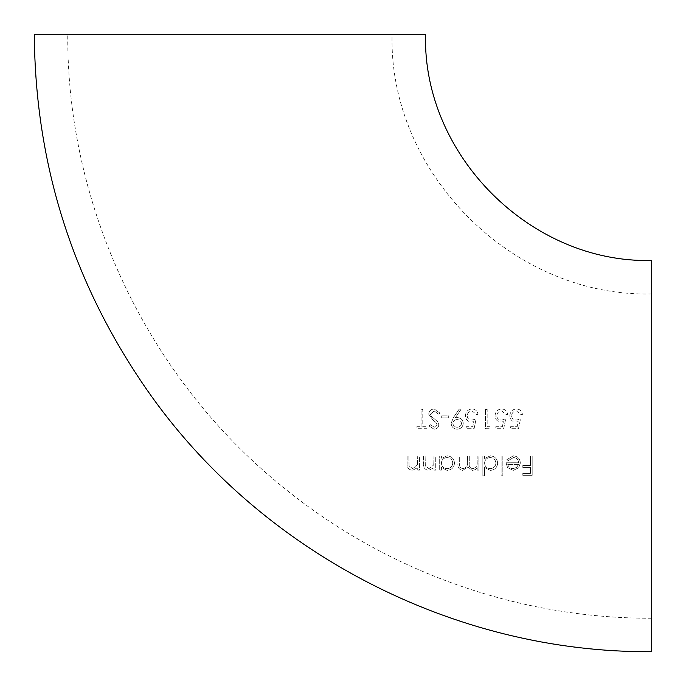 <?xml version="1.0" encoding="UTF-8"?>
<svg xmlns="http://www.w3.org/2000/svg" width="686" height="686" viewBox="0 0 686 686"><rect width="100%" height="100%" fill="white"/><g stroke="black" fill="none" stroke-linecap="round" stroke-linejoin="round"><path stroke-width="0.51" stroke-dasharray="3.43 2.57" d="M651.7 293.917L651.7 618.249L651.7 293.917C512.974 297.492 388.508 173.026 392.083 34.3L67.751 34.3L392.083 34.3M467.183 415.827C467.44 418.571 468.992 419.986 471.822 420.072L476.067 419.086L474.095 428.707L466.197 428.707L466.197 426.735L472.74 426.735L473.777 421.676L471.514 422.053C467.698 421.71 465.683 419.609 465.46 415.759C465.751 411.557 467.989 409.302 472.165 408.976C475.509 409.233 477.465 411.043 478.039 414.404L476.316 414.404L472.071 410.948C469.078 411.214 467.458 412.843 467.183 415.827C467.449 412.843 469.078 411.214 472.071 410.948L476.316 414.404L478.039 414.404C477.473 411.06 475.518 409.25 472.165 408.976C468.006 409.285 465.768 411.549 465.46 415.759C465.665 419.592 467.68 421.693 471.514 422.053L473.777 421.676L472.74 426.735L466.197 426.735L466.197 428.707L474.095 428.707L476.067 419.086L471.822 420.072C469.018 420.012 467.466 418.597 467.183 415.827M485.439 409.465L487.163 409.465L487.163 426.735L490.121 426.735L488.998 428.707L485.439 428.707L485.439 409.465L485.439 428.707L488.998 428.707L490.121 426.735L487.163 426.735L487.163 409.465L485.439 409.465M496.784 415.827C497.041 418.571 498.593 419.986 501.423 420.072L505.668 419.086L503.695 428.707L495.798 428.707L495.798 426.735L502.341 426.735L503.378 421.676L501.114 422.053C497.299 421.71 495.283 419.609 495.06 415.759C495.352 411.566 497.582 409.302 501.766 408.976C505.11 409.242 507.074 411.051 507.64 414.404L505.916 414.404L501.672 410.948C498.679 411.214 497.05 412.843 496.784 415.827C497.05 412.843 498.679 411.214 501.672 410.948L505.916 414.404L507.64 414.404C507.083 411.06 505.128 409.25 501.766 408.976C497.599 409.285 495.369 411.549 495.06 415.759C495.266 419.592 497.281 421.693 501.114 422.053L503.378 421.676L502.341 426.735L495.798 426.735L495.798 428.707L503.695 428.707L505.668 419.086L501.423 420.072C498.619 420.012 497.067 418.597 496.784 415.827M511.585 415.827C511.842 418.571 513.394 419.986 516.224 420.072L520.468 419.086L518.496 428.707L510.598 428.707L510.598 426.735L517.141 426.735L518.179 421.676L515.915 422.053C512.099 421.71 510.084 419.609 509.861 415.759C510.144 411.566 512.382 409.302 516.567 408.976C519.919 409.242 521.875 411.051 522.44 414.404L520.717 414.404L516.472 410.948C513.48 411.214 511.85 412.843 511.585 415.827C511.85 412.843 513.48 411.223 516.472 410.948L520.717 414.404L522.44 414.404C521.892 411.068 519.928 409.259 516.567 408.976C512.399 409.293 510.161 411.549 509.861 415.759C510.067 419.592 512.082 421.684 515.915 422.053L518.179 421.676L517.141 426.735L510.598 426.735L510.598 428.707L518.496 428.707L520.468 419.086L516.224 420.072C513.411 420.012 511.867 418.589 511.585 415.827M417.457 464.937L417.723 456.079L419.455 456.079L419.455 470.142L417.723 470.142L417.723 467.603L412.38 470.39C408.419 469.618 406.669 467.243 407.115 463.264L407.115 456.079L408.847 456.079L409.053 465.897L412.68 468.658L417.457 464.937L412.68 468.658L409.053 465.897L408.847 456.079L407.115 456.079L407.115 463.264C406.669 467.243 408.419 469.618 412.38 470.39L417.723 467.603L417.723 470.142L419.455 470.142L419.455 456.079L417.723 456.079L417.457 464.937M433.741 464.937L434.006 456.079L435.73 456.079L435.73 470.142L434.006 470.142L434.006 467.603L428.656 470.39C424.72 469.644 422.962 467.269 423.399 463.264L423.399 456.079L425.123 456.079L425.329 465.897L428.956 468.658L433.741 464.937L428.956 468.658L425.329 465.897L425.123 456.079L423.399 456.079L423.399 463.264C422.962 467.269 424.72 469.644 428.656 470.39L434.006 467.603L434.006 470.142L435.73 470.142L435.73 456.079L434.006 456.079L433.741 464.937M454.484 463.153C454.081 467.543 451.62 469.953 447.092 470.39L441.407 467.543L441.407 470.142L439.683 470.142L439.683 456.079L441.407 456.079L441.407 458.514L447.152 455.838C451.662 456.293 454.106 458.737 454.484 463.153C454.115 458.745 451.671 456.31 447.152 455.838L441.407 458.514L441.407 456.079L439.683 456.079L439.683 470.142L441.407 470.142L441.407 467.543L447.092 470.39C451.602 469.97 454.063 467.552 454.484 463.153M502.829 475.818L501.106 475.818L501.106 456.079L502.829 456.079L502.829 475.818L502.829 456.079L501.106 456.079L501.106 475.818L502.829 475.818M507.563 467.62L506.036 462.741L518.616 462.741C518.367 459.586 516.661 457.862 513.488 457.562L508.309 460.52L506.774 459.714L513.274 455.838C517.656 456.216 520.014 458.625 520.34 463.076L518.727 467.766L513.231 470.39L507.563 467.62L513.231 470.39L518.727 467.766L520.34 463.076C520.031 458.642 517.673 456.224 513.274 455.838L506.774 459.714L508.309 460.52L513.488 457.562C516.652 457.845 518.359 459.577 518.616 462.741L506.036 462.741L507.563 467.62M522.809 465.451L530.458 465.451L530.458 456.079L532.182 456.079L532.182 475.321L522.809 475.321L522.809 473.349L530.458 473.349L530.458 467.432L522.809 467.432L522.809 465.451L522.809 467.432L530.458 467.432L530.458 473.349L522.809 473.349L522.809 475.321L532.182 475.321L532.182 456.079L530.458 456.079L530.458 465.451L522.809 465.451M497.65 463.153C497.221 467.56 494.76 469.97 490.267 470.39L484.573 467.423L484.573 475.818L482.85 475.818L482.85 456.079L484.573 456.079L484.573 458.514L490.318 455.838C494.803 456.267 497.247 458.702 497.65 463.153C497.264 458.72 494.82 456.276 490.318 455.838L484.573 458.514L484.573 456.079L482.85 456.079L482.85 475.818L484.573 475.818L484.573 467.423L490.267 470.39C494.743 469.979 497.204 467.569 497.65 463.153M472.628 468.658C476.033 467.903 477.55 465.674 477.173 461.995L477.173 456.079L478.905 456.079L478.905 470.142L477.173 470.142L477.173 467.698L475.227 469.678L472.328 470.39L467.852 466.995L462.698 470.39C459.114 469.678 457.528 467.449 457.931 463.693L457.931 456.079L459.663 456.079L459.663 463.702C459.243 466.506 460.349 468.152 462.999 468.658C466.54 467.809 468.058 465.434 467.552 461.549L467.552 456.079L469.284 456.079L469.284 463.23C468.761 466.171 469.876 467.981 472.628 468.658C469.901 468.032 468.787 466.223 469.284 463.23L469.284 456.079L467.552 456.079L467.552 461.549C468.058 465.434 466.54 467.809 462.999 468.658C460.357 468.161 459.243 466.514 459.663 463.702L459.663 456.079L457.931 456.079L457.931 463.693C457.528 467.449 459.114 469.678 462.698 470.39L467.852 466.995L472.328 470.39L475.227 469.678L477.173 467.698L477.173 470.142L478.905 470.142L478.905 456.079L477.173 456.079L477.173 461.995C477.559 465.665 476.041 467.886 472.628 468.658M463.239 423.313C462.87 426.958 460.829 428.922 457.116 429.204C453.48 428.896 451.499 426.924 451.148 423.288L453.369 417.637L459.294 408.976L460.675 409.936L455.324 417.757L457.348 417.611C460.906 417.877 462.87 419.772 463.239 423.313C462.878 419.781 460.915 417.885 457.348 417.611L455.324 417.757L460.675 409.936L459.294 408.976L453.369 417.637L451.148 423.288C451.482 426.906 453.472 428.879 457.116 429.204C460.812 428.939 462.853 426.975 463.239 423.313M448.687 417.86L441.287 417.86L441.287 415.879L448.687 415.879L448.687 417.86L448.687 415.879L441.287 415.879L441.287 417.86L448.687 417.86M435.824 422.31L433.235 420.389L428.707 414.181C429.093 410.965 430.919 409.225 434.195 408.976L440.052 413.178L438.423 414.155L434.195 410.948L430.431 414.207L431.117 416.102L437.745 421.787L438.817 424.711C438.526 427.524 436.939 429.016 434.075 429.204L428.947 425.946L430.508 424.763L434.272 427.232L437.093 424.797L435.824 422.31L437.093 424.797L434.272 427.232L430.508 424.763L428.947 425.946L434.075 429.204C436.939 429.024 438.517 427.524 438.817 424.711L437.745 421.787L431.117 416.102L430.431 414.207L434.195 410.948L438.423 414.155L440.052 413.178L434.195 408.976C430.919 409.225 429.093 410.965 428.707 414.181L433.235 420.389L435.824 422.31M421.058 426.735L421.058 409.465L422.782 409.465L422.782 426.735L426.975 426.735L426.975 428.707L416.865 428.707L416.865 426.735L421.058 426.735L416.865 426.735L416.865 428.707L426.975 428.707L426.975 426.735L422.782 426.735L422.782 409.465L421.058 409.465L421.058 426.735M651.7 651.7L651.7 260.466M34.3 34.3L425.534 34.3M513.137 468.658C510.324 468.547 508.532 467.149 507.76 464.465C508.506 467.123 510.298 468.521 513.137 468.658L516.764 467.346L513.137 468.658M518.436 464.465L516.764 467.346L518.436 464.465L507.76 464.465L518.436 464.465M495.918 463.127C495.584 466.514 493.688 468.358 490.241 468.658C493.68 468.367 495.566 466.523 495.918 463.127C495.575 459.757 493.68 457.896 490.258 457.562C493.68 457.896 495.566 459.749 495.918 463.127M484.573 463.084C484.865 459.689 486.76 457.854 490.258 457.562C486.768 457.836 484.873 459.68 484.573 463.084C484.856 466.497 486.743 468.358 490.241 468.658C486.76 468.367 484.865 466.506 484.573 463.084M452.751 463.127C452.434 466.497 450.539 468.341 447.075 468.658C450.531 468.349 452.417 466.506 452.751 463.127C452.417 459.774 450.531 457.922 447.092 457.562C450.531 457.914 452.417 459.774 452.751 463.127M441.407 463.084C441.664 459.723 443.559 457.879 447.092 457.562C443.576 457.862 441.681 459.706 441.407 463.084C441.673 466.471 443.559 468.332 447.075 468.658C443.568 468.341 441.681 466.48 441.407 463.084M452.88 423.408C453.146 420.972 454.526 419.695 457.022 419.583C454.535 419.686 453.154 420.964 452.88 423.408C453.24 425.835 454.681 427.112 457.202 427.232C454.681 427.112 453.24 425.843 452.88 423.408M461.515 423.408C461.146 425.835 459.714 427.112 457.202 427.232C459.714 427.112 461.146 425.835 461.515 423.408C461.103 420.947 459.603 419.669 457.022 419.583C459.594 419.661 461.086 420.938 461.515 423.408M651.7 618.249C518.59 618.609 386.021 571.472 283.026 487.146C148.142 378.621 66.756 207.446 67.751 34.3"/><path stroke-width="1.03" d="M651.7 260.466L651.7 651.7C453.909 653.106 259.162 551.947 146.572 389.305C72.656 282.512 35.235 164.177 34.3 34.3L425.534 34.3C422.422 155.147 530.853 263.578 651.7 260.466"/></g></svg>
